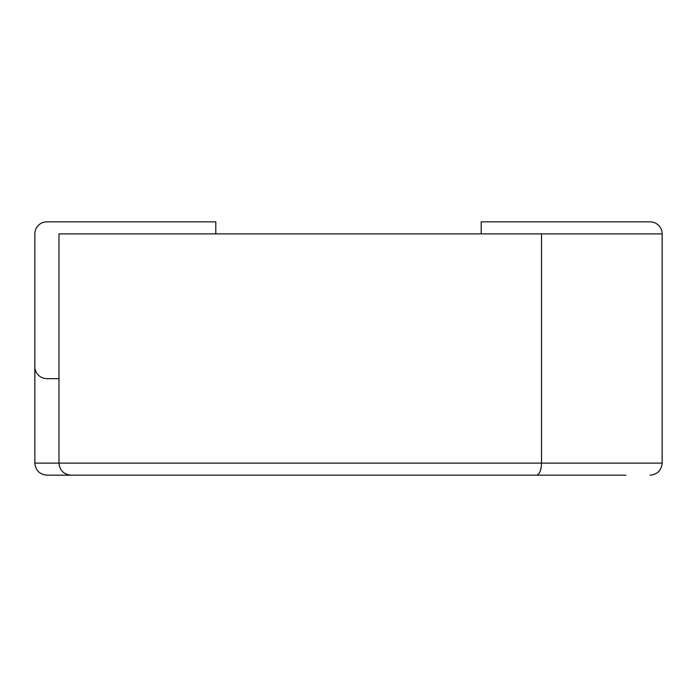 <?xml version="1.0" encoding="UTF-8"?>
<svg xmlns="http://www.w3.org/2000/svg" width="697" height="697" viewBox="0 0 697 697"><rect width="100%" height="100%" fill="white"/><g stroke="black" fill="none" stroke-linecap="round" stroke-linejoin="round"><path stroke-width="1.05" d="M541.517 233.896L58.975 233.896L58.975 463.104C59.707 470.414 63.723 474.439 71.042 475.162L46.917 475.162C39.598 474.439 35.582 470.414 34.85 463.104L541.517 463.104L541.517 233.896L662.15 233.896A12.067 12.067 0 0 0 650.083 221.838L481.2 221.838L481.2 233.896M215.8 233.896L215.8 221.838L46.917 221.838A12.067 12.067 0 0 0 34.85 233.896L34.85 463.104C35.582 470.414 39.598 474.439 46.917 475.162M625.958 475.162L536.516 475.162C539.548 474.439 541.212 470.414 541.517 463.104L662.15 463.104L662.15 233.896M536.516 475.162L71.042 475.162C63.723 474.439 59.707 470.414 58.975 463.104M34.85 233.896L34.85 366.596A12.067 12.067 0 0 0 46.917 378.663L58.975 378.663M662.15 463.104C661.418 470.414 657.402 474.439 650.083 475.162C657.402 474.439 661.418 470.414 662.15 463.104"/></g></svg>

